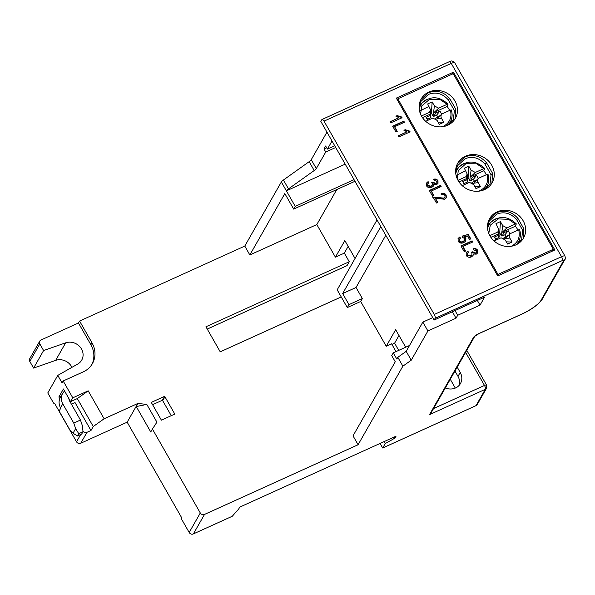 <?xml version="1.0" encoding="UTF-8"?>
<svg xmlns="http://www.w3.org/2000/svg" width="595" height="595" viewBox="0 0 595 595"><rect width="100%" height="100%" fill="white"/><g stroke="black" fill="none" stroke-linecap="round" stroke-linejoin="round"><path stroke-width="0.89" d="M432.744 317.611L422.852 322.103L406.184 351.34L397.817 357.305L396.813 359.053L393.273 352.85L409.524 345.472M397.817 357.305L402.874 366.17L411.242 360.206L406.184 351.34M411.242 360.206L427.909 330.969L422.852 322.103M427.909 330.969L456.038 318.206L452.371 311.773M455.019 310.575L457.704 315.276L480.031 305.146L477.346 300.438M480.031 305.146L484.583 297.158L434.134 320.05L435.131 318.303A3.154 1.123 -114.4 0 0 434.283 314.472L324.015 121.149A3.154 1.123 -114.4 0 0 322.044 119.454A3.154 1.123 -114.4 0 0 321.828 119.662L320.831 121.41L434.134 320.05M405.678 347.22L395.682 329.697L386.237 346.268L360.696 301.479L362.362 298.556L356.041 287.474L385.791 235.293M393.273 352.85L391.718 355.579L395.259 361.782L353.028 435.852L358.086 444.725L402.874 366.17M453.457 72.166L396.307 98.108L497.725 275.909L554.867 249.967L453.457 72.166L452.379 74.055M334.725 145.775L327.406 149.1L332.01 141.015M456.038 318.206L457.704 315.276M358.086 444.725L204.501 514.43A3.154 2.849 29.7 0 1 200.299 512.987L152.417 429.032L156.924 422.153L146.809 404.421L136.255 406.541L150.751 431.955L152.417 429.032M435.131 318.303L562.379 260.543A2.097 0.491 -29.7 0 1 563.718 260.513L540.937 300.475A17.85 4.18 -29.7 0 1 521.979 313.989L479.116 333.445A5.251 1.227 150.3 0 0 473.538 337.417L429.531 414.603L485.341 389.279L476.007 405.649L382.689 448.005L385.218 443.572L394.954 438.099L396.069 436.15L239.8 507.074L238.684 509.03L232.229 516.296L193.382 533.923A3.154 2.849 -150.3 0 1 189.188 532.48L181.854 519.621L181.289 517.07L127.166 422.182L80.734 443.253L86.952 432.342L90.975 430.512L93.251 426.518L104.125 418.768L88.194 390.833L72.791 397.824L63.174 380.978L83.27 371.86A23.629 21.36 29.7 0 0 92.411 363.605A23.629 21.36 29.7 0 0 91.98 342.787L79.589 321.062L244.783 246.085L281.331 181.981A5.251 1.227 -29.7 0 1 283.428 180.01L309.155 161.662A5.251 1.227 -29.7 0 0 311.252 159.691L326.953 132.15M39.753 341.128A3.154 2.849 29.7 0 0 39.813 343.903L29.809 361.448A3.154 2.849 -150.3 0 1 29.75 358.673L39.753 341.128A3.154 2.849 29.7 0 1 40.973 340.028L78.473 323.011L79.589 321.062M356.041 287.474L342.646 293.551L380.822 226.591M362.362 298.556L348.968 304.64L342.646 293.551M161.386 420.13L174.781 414.046L164.919 396.753A5.251 4.745 29.7 0 0 164.644 396.322L151.271 402.391L161.386 420.13M244.783 246.085L249.841 254.95L316.815 224.553L335.401 257.144L344.356 253.135L349.265 261.733L205.944 326.781L220.232 351.838L341.225 296.92L347.301 307.563L360.696 301.479M146.809 404.421L137.832 403.47L104.125 418.768M386.237 346.268L391.592 343.836L396.025 351.6M391.919 344.408L394.611 343.189L398.992 335.498M335.706 147.493L325.74 152.023L323.97 148.914L326.618 147.716M323.97 148.914L325.636 145.991L327.406 149.1M468.555 252.221L467.752 251.135L466.197 252.578L466.205 255.456C467.611 257.285 469.358 257.769 471.441 256.891L473.062 255.515L473.241 253.961L476.231 254.177L477.659 252.942L477.644 250.242C476.55 248.725 475.122 248.241 473.345 248.784L473.858 249.997L476.506 250.8L476.513 252.258L475.636 252.994L472.69 251.797L471.292 252.25L471.902 252.972L471.909 254.786L470.771 255.746L467.373 254.95L467.365 253.381L468.555 252.221M460.508 238.112L459.704 237.026L458.098 238.498L458.15 241.332C459.719 243.206 461.608 243.63 463.825 242.589L465.818 240.938L465.878 238.253L464.502 236.81L467.499 235.977L469.492 239.473L470.801 238.878L468.25 234.415L462.04 236.148L462.531 237.375L464.539 238.461L464.539 240.306L463.111 241.466C461.668 242.202 460.396 241.979 459.303 240.797L459.325 239.227L460.508 238.112M440.478 185.409L429.315 190.474L432.602 196.231L433.904 195.636L431.278 191.032L441.133 186.555L440.478 185.409L440.783 186.718M398.144 135.824L398.806 136.976L410.111 131.845L409.687 131.101L405.24 129.703L403.938 130.298L406.987 131.815L398.144 135.824M390.097 121.715L390.759 122.867L402.064 117.736L401.64 116.992L397.192 115.601L395.891 116.189L398.94 117.706L390.097 121.715M403.804 121.112L392.648 126.177L395.928 131.941L397.237 131.346L394.604 126.742L404.466 122.265L403.804 121.112L404.109 122.429M428.891 182.687L428.095 181.601L426.533 183.044L426.541 185.923C427.954 187.752 429.694 188.236 431.777 187.365L433.398 185.982L433.584 184.428L436.566 184.643L438.002 183.409L437.987 180.709C436.894 179.192 435.458 178.708 433.681 179.251L434.194 180.463L436.842 181.267L436.849 182.725L435.979 183.461L433.026 182.263L431.635 182.717L432.238 183.439L432.245 185.253L431.107 186.22L427.708 185.417L427.701 183.848L428.891 182.687M436.462 202.999L437.764 202.404L435.302 198.083L444.644 199.288L446.295 197.808L446.168 195.056C444.867 193.263 443.193 192.78 441.148 193.62L441.661 194.84C442.955 194.186 444.063 194.416 444.986 195.539L445.001 197.272L444.004 198.12L433.093 197.094L436.462 202.999M472.095 240.834L460.932 245.899L464.219 251.655L465.521 251.06L462.895 246.456L472.75 241.979L472.095 240.834L472.4 242.143M249.841 254.95L284.834 193.576L293.685 209.098L295.239 206.368L286.388 190.846A5.251 1.227 -29.7 0 1 288.486 188.875L314.212 170.534A5.251 1.227 150.3 0 0 316.309 168.564L325.74 152.023M385.218 443.572L384.087 441.587M394.299 436.953L394.954 438.099M382.689 448.005L380.071 443.409M450.274 379.26L455.309 388.081M476.007 405.649A3.154 2.849 29.7 0 0 477.227 404.548L486.561 388.178L486.561 385.054L466.763 350.351M429.531 414.603L431.115 412.863L474.721 336.383A3.154 2.849 29.7 0 1 473.538 337.417M341.225 296.92L337.179 289.825L377.029 219.942M348.968 304.64L347.301 307.563M171.248 415.652L162.695 400.658L164.919 396.753M164.644 396.322L162.42 400.219L152.58 404.689M349.265 261.733L347.041 265.63L207.253 329.08M398.717 350.381L394.611 343.189M344.289 253.165L348.157 246.375M316.815 224.553L336.777 189.537M355.059 258.475L344.847 240.573L335.401 257.144M91.98 342.787L90.871 344.736L78.473 323.011M90.871 344.736A23.629 21.36 -150.3 0 1 91.831 364.564M63.174 380.978L62.066 382.927L57.775 375.4L47.771 392.945L53.58 403.127L55.038 404.124L76.532 441.81A3.154 2.849 29.7 0 0 80.734 443.253M72.791 397.824L70.619 401.625L63.412 388.989L58.853 396.984L59.783 398.605M88.194 390.833L77.32 398.583L70.619 401.625M77.32 398.583L93.251 426.518M137.832 403.47L127.166 422.182M137.921 403.618L136.255 406.541M345.212 164.153L286.388 190.846L281.331 181.981M466.086 252.778L467.752 251.135M467.529 251.529L468.22 252.466M467.365 253.381L467.373 254.95M467.149 255.337L470.548 256.14L470.771 255.746M470.548 256.14L471.909 254.786M471.53 252.488L472.69 251.797M472.549 252.369L475.412 253.388L475.636 252.994M475.412 253.388L476.513 252.258M473.122 249.171C474.899 248.628 476.335 249.119 477.421 250.636L477.644 250.242M477.421 250.636L477.54 253.135M472.936 255.709L473.241 253.961M458.001 238.692L459.704 237.026M459.481 237.42L460.166 238.342M459.325 239.227L459.303 240.797M459.08 241.191C460.18 242.366 461.445 242.589 462.888 241.853L463.111 241.466M462.888 241.853L464.539 240.306M462.159 236.446L468.25 234.415M468.027 234.809L470.444 239.041M465.878 238.253L465.654 238.647L464.286 237.197L464.502 236.81M465.654 238.647L465.699 241.131M429.449 190.705L440.255 185.796M433.554 195.8L431.278 191.032M398.278 136.054L406.987 131.815M404.184 130.476L405.24 129.703M405.016 130.097L409.464 131.488L409.687 131.101M409.464 131.488L409.762 132.008M390.231 121.945L398.94 117.706M396.136 116.367L397.192 115.601M396.969 115.988L401.417 117.379L401.64 116.992M401.417 117.379L401.714 117.899M392.774 126.408L403.589 121.506M396.88 131.51L394.604 126.742M426.429 183.245L428.095 181.601M427.872 181.996L428.564 182.933M427.701 183.848L427.708 185.417M427.485 185.804L430.884 186.607L431.107 186.22M430.884 186.607L432.245 185.253M431.873 182.955L433.026 182.263M432.892 182.836L435.756 183.855L435.979 183.461M435.756 183.855L436.849 182.725M433.457 179.638C435.235 179.095 436.671 179.586 437.764 181.103L437.987 180.709M437.764 181.103L437.883 183.602M433.279 186.175L433.584 184.428M435.302 198.083L437.414 202.568M432.87 197.488L443.781 198.514L444.004 198.12M443.781 198.514L445.001 197.272M440.925 194.007C442.97 193.174 444.644 193.65 445.945 195.45L446.168 195.056M445.945 195.45L446.176 198.001M461.065 246.129L471.872 241.22M465.164 251.224L462.895 246.456M445.328 387.947A12.599 11.394 29.7 0 0 460.448 383.567A12.599 11.394 29.7 0 0 460.218 372.463L457.183 367.145M354.062 179.668L295.239 206.368M293.685 209.098L354.977 181.282M39.813 343.903L43.599 350.544L65.666 342.832A12.599 11.394 -150.3 0 1 79.693 346.543A12.599 11.394 -150.3 0 1 81.723 360.094A12.599 11.394 -150.3 0 1 77.759 364.028L57.775 375.4M29.809 361.448L33.595 368.089L55.662 360.369A12.599 11.394 -150.3 0 1 71.921 367.353M162.42 400.219A5.251 4.745 -150.3 0 1 162.695 400.658M82.98 431.234A3.154 2.849 29.7 0 0 86.952 432.342M71.43 404.221L75.037 402.584L90.975 430.512M58.853 396.984L61.218 395.913M70.835 401.528L70.582 401.975L70.262 401.417M459.124 385.389A12.599 11.394 29.7 0 0 457.994 376.36L454.967 371.042M33.595 368.089L43.599 350.544M420.94 99.432L428.437 92.731C436.633 89.748 443.766 91.749 449.827 98.733L455.696 109.026L455.115 118.717M428.824 92.054A19.642 17.753 29.7 0 0 421.223 98.911A19.642 17.753 29.7 0 0 424.979 120.644A19.642 17.753 29.7 0 0 447.745 125.225A19.642 17.753 29.7 0 0 455.346 118.368A19.642 17.753 29.7 0 0 451.583 96.635A19.642 17.753 29.7 0 0 428.824 92.054M419.125 105.925L420.97 101.373L428.43 94.434C435.741 91.608 442.345 93.378 448.236 99.752L454.387 110.536L453.353 119.833L447.797 125.203M489.313 219.22L496.751 212.586C504.895 209.618 511.975 211.604 518 218.543L523.86 228.822L523.317 238.35M515.977 244.85A19.531 17.657 -150.3 0 1 493.344 240.291A19.531 17.657 -150.3 0 1 489.603 218.685A19.531 17.657 -150.3 0 1 497.16 211.865A19.531 17.657 -150.3 0 1 519.799 216.416A19.531 17.657 -150.3 0 1 523.533 238.03A19.531 17.657 -150.3 0 1 515.977 244.85M457.503 163.632L465.067 156.864C473.337 153.852 480.522 155.868 486.636 162.918L492.526 173.234L491.939 183.015M484.486 189.634A19.776 17.88 -150.3 0 1 461.556 185.015A19.776 17.88 -150.3 0 1 457.771 163.134A19.776 17.88 -150.3 0 1 465.431 156.225A19.776 17.88 -150.3 0 1 488.354 160.843A19.776 17.88 -150.3 0 1 492.139 182.725A19.776 17.88 -150.3 0 1 484.486 189.634M490.354 222.865A18.638 16.853 -150.3 0 0 487.565 225.103L489.254 221.087L496.713 214.148C504.024 211.322 510.629 213.099 516.527 219.466L518 218.543M455.629 170.914L457.644 165.663L465.104 158.724C472.415 155.897 479.02 157.675 484.91 164.042L486.636 162.918M455.696 109.026L454.387 110.536M449.827 98.733L448.236 99.752M553.343 249.268L453.197 73.683L397.832 98.807L497.985 274.392L553.343 249.268L552.272 251.15M397.832 98.807L397.267 99.796M497.42 275.381L497.985 274.392M523.86 228.822L522.678 230.25L521.644 239.554L517.152 244.255M516.527 219.466L522.678 230.25M492.526 173.234L491.061 174.826L490.027 184.13L483.058 190.207M484.91 164.042L491.061 174.826M488.793 233.478L490.287 225.215L498.216 218.908L508.576 219.339L515.404 224.04L516.289 223.965L515.382 226.219A17.597 15.909 -150.3 0 1 517.925 230.153M519.576 229.73L519.584 229.648C520.625 232.846 520.662 235.992 519.688 239.093A17.01 15.381 29.7 0 0 519.576 229.73L518.691 229.804C520.417 237.152 518.044 242.582 511.581 246.099L511.217 246.256M494.073 240.975L501.094 237.792L505.319 240.06L507.595 244.047L512.064 242.024L509.789 238.03C508.963 236.49 509.104 235.032 510.22 233.649L518.691 229.804M495.568 218.915A17.01 15.381 29.7 0 0 490.644 222.53C499.034 215.397 507.58 215.836 516.281 223.854L516.289 223.965M510.22 233.649L505.698 237.866L506.196 236.356L508.063 235.508M496.602 239.83L496.029 238.826L498.93 237.509L498.498 235.166L498.989 233.657L498.766 229.402L497.807 232.028L489.826 235.65M498.766 229.402L495.962 223.653L500.432 221.623L499.711 232.965L501.354 235.851L502.054 236.089L504.954 234.772L505.951 236.52M501.354 235.851L502.708 225.617L500.432 221.623M502.708 225.617L506.933 227.885L515.404 224.04M498.498 235.166L494.363 237.041L496.089 240.06M499.19 237.078L498.989 233.657L490.875 237.338M515.382 226.219L502.411 232.102L504.069 232.638L502.054 236.089M509.967 233.85L508.204 230.763L504.069 232.638M509.789 238.03L504.24 238.796M503.318 238.305L506.196 236.356M502.411 232.102L506.933 227.885M497.807 232.028L498.989 233.657M498.982 233.3L499.711 232.965M498.93 237.509L499.123 236.862M496.029 238.826L494.363 237.041M504.954 234.772L508.204 230.763M506.36 241.875L512.064 242.024M69.92 401.573L70.455 401.328M64.587 391.049A11.744 10.613 29.7 0 0 62.579 393.511A11.744 10.613 29.7 0 0 62.795 403.864L73.758 423.067L80.451 420.033L69.496 400.822A3.868 3.496 -150.3 0 1 69.013 398.806M73.758 423.067L75.639 428.631L73.036 433.197L69.868 429.895L60.125 412.818A2.097 0.751 -114.4 0 1 59.559 410.267L60.34 408.906A2.097 0.751 -114.4 0 0 60.4 408.066L59.604 405.552A11.744 10.613 -150.3 0 1 60.363 397.408L62.579 393.511M80.451 420.033L82.341 425.589L83.032 431.695L78.726 433.643L75.639 428.631M73.036 433.197L77.402 435.964L81.708 434.015L83.032 431.695M78.726 433.643L77.402 435.964M464.777 171.129L456.134 175.57M457.354 179.043L458.232 170.668L465.885 163.722L476.647 163.804L483.787 168.616L484.672 168.541L483.765 170.795A17.597 15.909 -150.3 0 1 486.308 174.729M487.96 174.305L487.967 174.223C489.016 177.422 489.053 180.568 488.079 183.669A17.01 15.381 29.7 0 0 487.96 174.305L487.082 174.38C488.8 181.728 486.435 187.157 479.964 190.675L478.655 191.196M462.233 185.655L469.485 182.368L473.709 184.636L475.985 188.622L480.448 186.599L478.172 182.606C477.346 181.066 477.488 179.608 478.603 178.225L487.082 174.38M463.951 163.491A17.01 15.381 29.7 0 0 459.035 167.106C467.425 159.973 475.97 160.412 484.672 168.43L484.672 168.541M478.603 178.225L474.089 182.442L474.579 180.932L476.446 180.084M464.985 184.405L464.412 183.401L467.313 182.085L466.882 179.742L467.38 178.232L467.157 173.978L466.197 176.603L458.001 180.322M467.157 173.978L464.353 168.229L468.815 166.198L468.094 177.541L469.738 180.419L470.437 180.664L473.345 179.348L474.341 181.096M469.738 180.419L471.091 170.192L468.815 166.198M471.091 170.192L475.316 172.461L483.787 168.616M466.882 179.742L462.754 181.616L464.472 184.636M467.573 181.654L467.38 178.232L459.043 182.011M483.765 170.795L470.801 176.678L472.46 177.213L470.437 180.664M478.358 178.426L476.595 175.339L472.46 177.213M478.172 182.606L472.631 183.372M471.709 182.881L474.579 180.932M470.801 176.678L475.316 172.461M466.197 176.603L467.38 178.232M467.365 177.875L468.094 177.541M467.313 182.085L467.506 181.438M464.412 183.401L462.754 181.616M473.345 179.348L476.595 175.339M474.743 186.451L480.448 186.599M428.103 106.832L419.564 111.109M420.576 114.195L421.803 105.873L429.62 99.291L440.151 99.573L447.12 104.326L448.005 104.251L447.098 106.498A17.597 15.909 -150.3 0 1 449.641 110.432M451.293 110.015L451.3 109.926C452.341 113.132 452.379 116.278 451.404 119.372A17.01 15.381 29.7 0 0 451.293 110.015L450.408 110.09C452.133 117.431 449.761 122.867 443.29 126.385L442.524 126.705M425.685 121.306L432.81 118.07L437.035 120.339L439.311 124.333L443.781 122.302L441.497 118.316C440.672 116.776 440.821 115.318 441.936 113.935L450.408 110.09M427.277 99.201A17.01 15.381 29.7 0 0 422.361 102.816C430.75 95.683 439.296 96.122 447.998 104.14L448.005 104.251M441.936 113.935L437.414 118.152L437.905 116.642L439.772 115.794M428.318 120.116L427.738 119.104L430.646 117.788L430.215 115.452L430.706 113.935L430.482 109.681L429.523 112.306L421.446 115.973M430.482 109.681L427.679 103.939L432.141 101.909L431.427 113.251L433.071 116.129L433.77 116.375L436.671 115.051L437.667 116.799M433.071 116.129L434.417 105.903L432.141 101.909M434.417 105.903L438.649 108.171L447.12 104.326M430.215 115.452L426.079 117.327L427.805 120.346M430.906 117.364L430.706 113.935L422.495 117.669M447.098 106.498L434.127 112.388L435.785 112.924L433.77 116.375M441.683 114.136L439.921 111.042L435.785 112.924M441.497 118.316L435.957 119.082M435.034 118.591L437.905 116.642M434.127 112.388L438.649 108.171M429.523 112.306L430.706 113.935M430.698 113.578L431.427 113.251M430.646 117.788L430.839 117.141M427.738 119.104L426.079 117.327M436.671 115.051L439.921 111.042M438.069 122.161L443.781 122.302M193.382 533.923L204.501 514.43M324.015 121.149L451.263 63.397L561.531 256.713L434.283 314.472M311.252 159.691L316.309 168.564M563.718 260.513A3.154 2.849 29.7 0 0 564.938 259.413C565.428 259.301 565.443 258.178 564.975 256.066A5.251 1.227 150.3 0 0 561.531 256.713A3.154 1.123 65.6 0 1 562.379 260.543M433.569 408.557L484.486 385.448A3.154 1.123 65.6 0 1 485.341 389.279A3.154 2.849 29.7 0 0 486.561 388.178M474.758 336.316L478.901 333.654A3.154 1.123 -114.4 0 0 479.116 333.445M521.979 313.989A3.154 1.123 65.6 0 1 521.763 314.197L478.901 333.654M521.763 314.197C531.625 309.534 538.423 304.588 542.157 299.374A3.154 2.849 -150.3 0 1 540.937 300.475M283.428 180.01L288.486 188.875M314.212 170.534L309.155 161.662M322.044 119.454L449.292 61.694A3.154 1.123 65.6 0 1 451.263 63.397A5.251 1.227 -29.7 0 1 454.706 62.743L564.975 256.066M80.727 434.454L76.532 441.81M200.299 512.987L189.188 532.48M438.314 197.875L438.53 197.488M465.617 352.359L484.486 385.448A3.154 0.736 -29.7 0 1 486.561 385.054M460.218 372.463L457.994 376.36M65.666 342.832L55.662 360.369M419.274 105.397A18.638 16.853 -150.3 0 1 422.063 103.151M455.948 169.687A18.638 16.853 -150.3 0 1 458.738 167.44M451.27 119.796A18.638 16.853 -150.3 0 1 450.861 122.934M519.554 239.517A18.638 16.853 -150.3 0 1 519.145 242.648M487.937 184.093A18.638 16.853 -150.3 0 1 487.528 187.224M516.2 244.738A17.01 15.381 29.7 0 0 519.688 239.093L518.312 243.355M487.498 226.093L490.644 222.53A17.01 15.381 29.7 0 0 487.558 228.413M62.795 403.864L60.4 408.066M484.546 189.359A17.01 15.381 29.7 0 0 488.079 183.669L486.695 187.931M455.629 170.958L459.035 167.106A17.01 15.381 29.7 0 0 455.785 173.71M447.879 125.069A17.01 15.381 29.7 0 0 451.404 119.372L450.028 123.641M419.096 106.505L422.361 102.816A17.01 15.381 29.7 0 0 419.2 109.011M542.157 299.374L564.938 259.413M449.292 61.694C451.36 61.389 451.293 59.708 454.706 62.743M446.748 125.642L453.353 119.833M419.267 105.434L421.914 103.322M450.832 122.964L451.196 120.019M516.401 244.649L521.644 239.554M481.667 190.638L483.058 190.095L490.027 184.13M487.565 225.133L490.198 223.036M519.115 242.678L519.487 239.733M455.934 169.724L458.589 167.612M487.498 187.254L487.87 184.309"/></g></svg>
